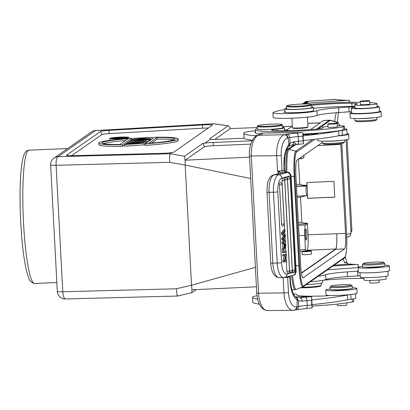 <?xml version="1.0" encoding="UTF-8"?>
<svg xmlns="http://www.w3.org/2000/svg" width="410" height="410" viewBox="0 0 410 410"><rect width="100%" height="100%" fill="white"/><g stroke="black" fill="none" stroke-linecap="round" stroke-linejoin="round"><path stroke-width="0.61" d="M316.756 129.063L329.307 120.299L323.51 120.545L310.585 129.57M323.51 120.545A25.727 3.29 -92.4 0 1 323.777 120.448L329.573 120.202A25.727 3.29 -92.4 0 0 329.307 120.299A3.177 3.142 -124.9 0 1 330.291 120.412L318.109 128.914M317.817 145.611L340.802 144.335L345.517 233.459L308.048 234.751A14.294 1.83 -92.4 0 1 307.029 250.213L306.075 250.879M340.802 144.335A14.294 1.83 87.6 0 0 340.756 143.546M301.411 272.911L335.672 248.998A14.294 1.83 87.6 0 0 336.712 233.961A14.294 1.83 -92.4 0 1 335.687 249.316L344.497 248.942L303.154 277.801A14.294 1.83 87.6 0 1 303.01 277.852A14.294 1.83 87.6 0 1 300.632 264.783L295.917 175.67A14.294 1.83 87.6 0 1 296.937 160.182L322.388 142.419M344.497 248.942A14.294 1.83 87.6 0 0 345.517 233.459M305.45 251.315L304.814 235.366A9.527 1.22 -92.4 0 1 305.491 225.059L307.331 223.778L307.438 223.281L308.048 234.751M307.438 223.281C304.148 223.137 302.283 222.789 301.842 222.246L298.388 222.358M297.065 197.4L300.515 197.169L301.842 222.246M300.515 197.169L306.091 195.642M307.034 195.508L307.546 195.447L307.695 198.322L334.765 197.174L333.93 181.369L306.859 182.517L307.013 185.397C302.723 185.258 300.33 184.889 299.833 184.274L296.379 184.387M298.331 159.208L299.833 184.274M303.21 157.804L303.969 157.691L303.846 155.359M335.687 249.316L301.458 273.209M331.962 144.238A14.294 1.83 -92.4 0 1 331.982 144.576A14.294 1.83 87.6 0 0 331.962 144.238M301.165 157.23A9.527 1.22 -92.4 0 0 301.888 158.696A9.527 1.22 -92.4 0 0 301.98 158.665L303.82 157.378M307.418 195.242L306.941 195.575A4.766 0.61 -92.4 0 1 306.89 195.59A4.766 0.61 -92.4 0 1 306.096 191.244A4.766 0.61 -92.4 0 1 306.439 186.089L307.013 185.397M334.765 197.123L307.777 198.271L306.941 182.511M306.685 234.064A5.561 0.712 87.6 0 0 305.757 228.99A5.561 0.712 87.6 0 0 305.306 235.027A5.561 0.712 87.6 0 0 306.229 240.096A5.561 0.712 87.6 0 0 306.685 234.064M299.93 251.555L302.067 251.463L302.226 254.472A4.684 0.379 -3 0 0 307.936 254.538A4.684 0.379 -3 0 0 311.579 253.974L311.421 250.971A4.684 0.379 -3 0 0 305.711 250.905A4.684 0.379 -3 0 0 302.067 251.468A4.684 0.379 -3 0 0 307.777 251.535A4.684 0.379 -3 0 0 311.421 250.971M307.413 251.422L303.733 251.376L309.755 251.058L307.413 251.422M286.769 130.047L292.335 126.162M212.098 125.352L173.507 152.351L171.877 152.566L170.232 153.714L184.515 156.272L202.991 143.377L204.79 143.187L210.386 139.282A9.097 0.733 177 0 0 217.674 139.354L244.191 138.226M204.79 143.187A9.097 0.733 177 0 1 213.236 142.449L252.124 140.799M292.443 127.741L292.945 128.186A7.308 0.589 -3 0 0 301.827 128.243A7.308 0.589 -3 0 0 307.49 127.418L307.936 126.921A7.78 0.625 177 0 1 301.909 127.802A7.78 0.625 177 0 1 292.443 127.741A7.78 0.625 177 0 1 292.417 127.689L291.915 118.223M196.144 289.644L191.736 292.719L177.673 296.025L65.456 298.952A7.939 2.496 88.5 0 1 62.781 291.751L176.336 288.789C177.468 300.305 177.689 294.482 177.755 295.994L191.726 292.725L191.972 289.829L256.419 286.785M169.648 162.319L56.093 165.286A7.939 2.496 88.5 0 1 58.143 156.64L95.458 130.595A7.939 0.502 -93.3 0 0 95.417 130.57L213.22 123.738L95.458 130.595A7.939 7.851 -124.9 0 0 91.333 131.984L54.012 158.034A7.939 7.851 55.1 0 1 58.143 156.64L170.232 153.714C169.643 154.652 169.448 157.522 169.648 162.319L185.171 165.081L185.115 160.202C184.3 156.666 184.1 155.359 184.515 156.272M213.272 123.743L228.278 125.783M210.386 139.282L209.684 138.703L228.16 125.808L213.133 123.769L211.488 124.917L212.016 125.47M257.265 127.551L230.394 128.591C229.205 126.511 228.462 125.583 228.16 125.808L228.278 125.778M230.394 128.591L214.866 139.431M292.181 126.27L282.664 126.613M171.877 152.566A9.097 0.733 177 0 1 163.431 153.304A9.097 0.733 177 0 1 161.735 153.361L72.672 155.687A9.097 0.733 177 0 1 66.42 155.344A9.097 0.733 177 0 1 66.487 155.226L100.558 131.441A9.097 0.733 177 0 1 108.963 130.359L202.458 124.937A9.097 0.733 177 0 1 204.195 124.85A9.097 0.733 177 0 1 211.488 124.917M208.336 128.038A7.939 0.641 -3 0 0 204.221 128.11A7.939 0.641 -3 0 0 202.704 128.186L109.203 133.609A7.939 0.641 -3 0 0 101.87 134.557L71.565 155.708M250.807 144.12L213.261 145.714A7.939 0.641 -3 0 0 204.411 146.734L185.115 160.202L249.562 157.153M255.389 267.33L191.526 285.227L185.171 165.081L250.695 178.504M191.972 289.829L191.526 285.227L176.336 288.789M177.694 296.02L191.726 292.725M307.444 117.142L307.961 126.869A7.78 0.625 177 0 1 307.936 126.921M285.053 111.689A7.939 0.641 -3 0 0 283.715 112.114A7.939 0.641 -3 0 0 283.915 112.243A7.939 0.641 -3 0 0 286.159 112.448A14.294 1.153 177 0 1 285.068 112.068L284.904 108.906A14.294 1.153 177 0 1 284.981 108.773A46.694 3.762 177 0 1 286.452 108.081M351.513 111.684A4.766 0.384 -3 0 0 349.125 111.807L338.87 112.53A28.587 2.301 -3 0 0 317.181 115.471A22.237 1.789 177 0 1 295.702 118.044A22.237 1.789 177 0 1 273.742 117.803A22.237 1.789 177 0 1 273.193 117.444L272.942 112.699A22.237 1.789 177 0 1 273.367 112.319A73.057 5.883 177 0 1 284.935 109.506M377.067 106.216A13.976 1.127 177 0 1 378.896 106.472A13.976 1.127 177 0 1 379.245 106.697L379.496 111.443A13.976 1.127 177 0 1 376.99 112.222A13.976 1.127 177 0 1 362.865 113.426A13.976 1.127 177 0 1 351.923 113.145A13.976 1.127 177 0 1 351.58 112.919L351.329 108.178A13.976 1.127 177 0 1 353.83 107.394A4.766 0.384 -3 0 0 354.686 107.128A4.766 0.384 -3 0 0 348.874 107.061L349.125 111.807M318.262 276.222A22.237 1.789 -3 0 0 325.607 274.823A28.587 2.301 177 0 1 347.296 271.881L357.551 271.154A4.766 0.384 177 0 1 358.355 271.102M365.336 272.87A13.976 1.127 -3 0 0 382.689 271.953M332.771 266.095L356.618 264.404L358.007 264.522L358.176 267.761A95.294 7.672 -3 0 0 356.792 267.725L327.457 269.806M310.344 281.752A22.237 1.789 -3 0 0 325.858 279.564A28.587 2.301 177 0 1 347.547 276.627L347.296 271.881M357.551 271.154L357.802 275.899L347.547 276.627M357.802 275.899A4.766 0.384 177 0 1 360.195 275.776M360.031 272.66L360.262 277.011A13.976 1.127 -3 0 0 360.605 277.237A13.976 1.127 -3 0 0 375.801 277.309A13.976 1.127 -3 0 0 388.173 275.535L387.942 271.184M363.916 278.477A12.705 1.025 -3 0 0 361.077 278.41A36.208 2.916 -3 0 0 332.618 279.466A36.208 2.916 -3 0 0 323.362 280.235M386.061 276.248L386.199 278.805A11.116 0.897 177 0 1 377.548 280.138A11.116 0.897 177 0 1 363.993 279.979L363.865 277.575M306.275 284.591A12.705 1.025 -3 0 0 311.257 284.32A12.705 1.025 -3 0 0 316.417 283.848M302.057 287.22A12.705 1.025 -3 0 0 311.39 286.851A12.705 1.025 -3 0 0 321.235 285.411A12.705 1.025 -3 0 0 321.271 285.324L321.158 283.166M321.235 285.411L320.635 286.072A12.069 0.974 177 0 1 311.282 287.441A12.069 0.974 177 0 1 300.571 287.779M322.598 280.373L322.716 282.557A14.294 1.153 177 0 1 311.6 284.268A14.294 1.153 177 0 1 306.316 284.56M379.106 280.02L379.229 282.352A4.684 0.379 177 0 1 379.163 282.418A4.684 0.379 177 0 1 374.161 282.992A4.684 0.379 177 0 1 369.871 282.844L369.748 280.46M362.46 264.532L362.578 266.741A11.116 0.897 -3 0 0 371.803 267.135A11.116 0.897 -3 0 0 384.785 265.567L384.667 263.353A11.116 0.897 177 0 1 371.685 264.927A11.116 0.897 177 0 1 362.46 264.532A11.116 0.897 177 0 1 362.496 264.455L363.393 263.461A10.163 0.82 177 0 1 375.232 262.098A10.163 0.82 177 0 1 383.627 262.395A10.163 0.82 177 0 1 371.798 263.891A10.163 0.82 177 0 1 363.393 263.461M383.627 262.395L384.626 263.287A11.116 0.897 177 0 1 384.667 263.353M379.245 106.697A13.976 1.127 177 0 1 369.42 108.296A13.976 1.127 177 0 1 353.743 108.676A13.976 1.127 177 0 1 351.678 108.404A13.976 1.127 177 0 1 351.329 108.178M338.87 112.53L338.619 107.789L348.874 107.061M338.619 107.789A28.587 2.301 -3 0 0 316.93 110.731A22.237 1.789 177 0 1 295.451 113.303A22.237 1.789 177 0 1 273.49 113.057A22.237 1.789 177 0 1 272.942 112.699M313.501 108.312A36.208 2.916 177 0 1 351.98 106.415A12.705 1.025 -3 0 1 354.814 106.482M354.727 104.822L354.896 107.984A11.116 0.897 -3 0 0 366.043 108.291A11.116 0.897 -3 0 0 377.097 106.81L376.933 103.648A11.116 0.897 177 0 1 368.288 104.98A11.116 0.897 177 0 1 354.727 104.822A11.116 0.897 177 0 1 355.936 104.345A12.705 1.025 -3 0 0 357.32 103.807A12.705 1.025 -3 0 0 351.816 103.253A36.208 2.916 -3 0 0 323.352 104.309A36.208 2.916 -3 0 0 311.749 105.314M286.159 112.448A14.294 1.153 -3 0 0 302.165 112.294A14.294 1.153 -3 0 0 313.619 110.556L313.45 107.394A14.294 1.153 177 0 1 302.334 109.111A14.294 1.153 177 0 1 284.904 108.906M311.836 106.954A14.294 1.153 177 0 1 313.45 107.394M311.011 104.417A46.694 3.762 177 0 1 321.035 103.607A46.694 3.762 177 0 1 360.318 102.264M369.723 102.582A46.694 3.762 177 0 1 376.606 103.453A11.116 0.897 177 0 1 376.933 103.648M360.436 104.453A4.766 0.384 -3 0 0 360.359 104.529A4.766 0.384 -3 0 0 366.171 104.596A4.766 0.384 -3 0 0 369.876 104.022A4.766 0.384 -3 0 0 369.794 103.961M311.026 104.432L311.692 105.027A12.705 1.025 177 0 1 311.738 105.109L311.866 107.481A12.705 1.025 177 0 1 301.986 109.004A12.705 1.025 177 0 1 286.487 108.824L286.364 106.451A12.705 1.025 177 0 1 286.4 106.364L287 105.703A12.069 0.974 -3 0 0 301.683 105.954A12.069 0.974 -3 0 0 311.026 104.432A12.069 0.974 -3 0 0 296.353 104.34A12.069 0.974 -3 0 0 287 105.703M368.769 100.696A4.684 0.379 -3 0 0 363.521 100.829A4.684 0.379 -3 0 0 360.272 101.362A4.684 0.379 -3 0 0 361.133 101.531A4.684 0.379 -3 0 0 366.381 101.398A4.684 0.379 -3 0 0 369.63 100.865A4.684 0.379 -3 0 0 368.769 100.696M311.738 105.109A12.705 1.025 177 0 1 301.857 106.631A12.705 1.025 177 0 1 286.364 106.451M374.386 117.675A11.116 0.897 177 0 1 372.239 117.952A11.116 0.897 177 0 1 357.315 118.577M354.742 118.546L354.834 120.355A11.116 0.897 -3 0 0 354.875 120.427A11.116 0.897 -3 0 0 361.261 120.827A11.116 0.897 -3 0 0 372.352 120.161A11.116 0.897 -3 0 0 377.01 119.254A11.116 0.897 -3 0 0 377.041 119.182L376.944 117.368M354.875 120.427L355.875 121.319A10.163 0.82 -3 0 0 361.712 121.683A10.163 0.82 -3 0 0 371.855 121.078A10.163 0.82 -3 0 0 376.108 120.248L377.01 119.254M281.875 124.455L282.541 125.05A12.705 1.025 177 0 1 282.587 125.132L282.721 127.659A12.705 1.025 177 0 1 264.265 129.545A12.705 1.025 177 0 1 257.342 129.001L257.208 126.475A12.705 1.025 177 0 1 257.249 126.388L257.844 125.726A12.069 0.974 -3 0 0 264.383 126.326A12.069 0.974 -3 0 0 276.591 125.624A12.069 0.974 -3 0 0 281.875 124.455A12.069 0.974 -3 0 0 275.346 124.015A12.069 0.974 -3 0 0 257.844 125.726M282.587 125.132A12.705 1.025 177 0 1 264.132 127.018A12.705 1.025 177 0 1 257.208 126.475M344.615 128.843A13.976 1.127 177 0 1 346.824 129.329L347.075 134.07A13.976 1.127 177 0 1 345.548 134.67A13.976 1.127 177 0 1 342.376 135.167A15.882 1.281 -3 0 0 338.942 135.695A95.294 7.672 177 0 1 303.364 140.538M252.432 140.22A73.057 5.883 177 0 1 244.088 137.945L243.837 133.204A73.057 5.883 177 0 1 243.945 132.861A22.237 1.789 177 0 1 246.338 132.015A22.237 1.789 177 0 1 255.497 130.775M256.988 295.748A22.237 1.789 -3 0 0 255.015 296.107A22.237 1.789 -3 0 0 252.621 296.953A73.057 5.883 -3 0 0 252.519 297.296A73.057 5.883 -3 0 0 257.598 299.167M328.774 295.39A4.766 0.384 177 0 1 321.865 296.066L312.497 296.174A28.587 2.301 177 0 1 296.927 294.949A28.587 2.301 177 0 1 296.968 294.816A22.237 1.789 -3 0 0 296.999 294.708A22.237 1.789 -3 0 0 293.483 293.934M311.79 299.884A95.294 7.672 -3 0 0 347.372 295.046A15.882 1.281 177 0 1 350.437 294.564M312.041 304.63A95.294 7.672 -3 0 0 347.624 299.787A15.882 1.281 177 0 1 351.052 299.259A13.976 1.127 -3 0 0 354.23 298.762A13.976 1.127 -3 0 0 355.757 298.162L355.526 293.816M252.519 297.296L252.77 302.042A73.057 5.883 -3 0 0 259.279 304.107M312.118 306.06A46.694 3.762 -3 0 0 352.426 301.955A11.116 0.897 -3 0 0 353.743 301.458L353.61 298.88M346.701 302.934L346.809 304.978A4.684 0.379 177 0 1 345.169 305.353A4.684 0.379 177 0 1 340.182 305.67A4.684 0.379 177 0 1 337.456 305.47L337.379 304.092M330.045 287.159L330.163 289.373A11.116 0.897 -3 0 0 332.812 289.808A11.116 0.897 -3 0 0 345.123 289.424A11.116 0.897 -3 0 0 352.364 288.199L352.246 285.985A11.116 0.897 177 0 1 345.005 287.21A11.116 0.897 177 0 1 332.694 287.594A11.116 0.897 177 0 1 330.045 287.159A11.116 0.897 177 0 1 330.076 287.082L330.972 286.093A10.163 0.82 177 0 1 337.953 285.006A10.163 0.82 177 0 1 348.823 284.683A10.163 0.82 177 0 1 351.211 285.022A10.163 0.82 177 0 1 345.005 286.175A10.163 0.82 177 0 1 333.371 286.559A10.163 0.82 177 0 1 330.972 286.093M351.211 285.022L352.205 285.913A11.116 0.897 177 0 1 352.246 285.985M256.527 135.833A73.057 5.883 177 0 1 243.837 133.204M284.422 129.811A22.237 1.789 177 0 1 288.317 130.6M346.824 129.329A13.976 1.127 177 0 1 345.297 129.924A13.976 1.127 177 0 1 342.124 130.426A15.882 1.281 -3 0 0 338.691 130.954A95.294 7.672 177 0 1 303.113 135.792M313.855 134.085C316.187 134.126 317.432 133.998 317.586 133.706L314.05 133.803C315.936 133.388 319.236 134.024 314.419 134.029L317.74 133.788M313.845 133.906L314.05 133.803C315.936 133.388 319.236 134.024 314.419 134.029L314.424 134.116M257.639 135.336L255.953 135.531L257.413 135.418M304.989 134.675C307.966 134.695 309.217 134.536 308.735 134.203C305.788 134.183 304.543 134.342 304.989 134.675L304.538 134.541M309.186 134.331L308.735 134.203L308.75 134.495M312.179 133.86L309.207 134.06L313.204 134.26L312.179 133.86L312.194 134.152M303.041 134.516L303.938 134.526L303.041 134.439M303.062 134.875L303.774 134.731L303.051 134.67M255.563 132.005A7.939 0.641 -3 0 0 254.753 132.333A7.939 0.641 -3 0 0 255.594 132.573M257.326 128.632A14.294 1.153 -3 0 0 255.912 129.068A46.694 3.762 -3 0 0 255.435 129.647L255.604 132.804A46.694 3.762 -3 0 0 259.069 134.034M303.021 134.065A46.694 3.762 -3 0 0 343.329 129.96A11.116 0.897 -3 0 0 344.646 129.463L344.477 126.3A11.116 0.897 -3 0 0 338.424 125.824A11.116 0.897 -3 0 0 337.338 125.844M305.511 134.383C307.823 134.172 308.715 134.213 308.187 134.5C305.921 134.705 305.03 134.664 305.511 134.383L305.199 134.69M308.535 134.531L308.192 134.572M327.979 126.388A11.116 0.897 -3 0 0 322.275 127.474A11.116 0.897 -3 0 0 322.547 127.653A12.705 1.025 177 0 1 322.86 127.858A12.705 1.025 177 0 1 314.557 129.263A36.208 2.916 177 0 1 285.627 130.641A36.208 2.916 177 0 1 273.619 130.477A9.527 0.769 177 0 1 271.589 130.113A9.527 0.769 177 0 1 276.678 129.16A14.294 1.153 -3 0 0 284.314 127.735A14.294 1.153 -3 0 0 282.7 127.29M255.435 129.647A46.694 3.762 -3 0 0 280.865 131.646A46.694 3.762 -3 0 0 343.165 126.798A11.116 0.897 -3 0 0 344.477 126.3M337.374 126.587A4.766 0.384 177 0 1 337.461 126.654A4.766 0.384 177 0 1 330.537 127.361A4.766 0.384 177 0 1 327.944 127.156A4.766 0.384 177 0 1 328.02 127.085M337.199 123.528A4.684 0.379 -3 0 0 337.215 123.497A4.684 0.379 -3 0 0 332.71 123.359A4.684 0.379 -3 0 0 327.867 123.958A4.684 0.379 -3 0 0 327.856 123.989A4.684 0.379 -3 0 0 332.361 124.127A4.684 0.379 -3 0 0 337.199 123.528M341.971 140.302A11.116 0.897 177 0 1 332.53 141.122A11.116 0.897 177 0 1 324.899 141.209M322.321 141.173L322.419 142.982A11.116 0.897 -3 0 0 322.46 143.054A11.116 0.897 -3 0 0 332.643 143.336A11.116 0.897 -3 0 0 344.59 141.886A11.116 0.897 -3 0 0 344.62 141.809L344.528 140M322.46 143.054L323.454 143.946A10.163 0.82 -3 0 0 332.771 144.207A10.163 0.82 -3 0 0 343.693 142.875L344.59 141.886M109.701 138.447A9.527 0.769 -3 0 0 118.034 138.77A9.527 0.769 -3 0 0 128.735 137.442A9.527 0.769 -3 0 0 120.396 137.119A9.527 0.769 -3 0 0 109.701 138.447L109.783 140.03A9.527 0.769 -3 0 0 110.239 140.235M118.27 138.606A7.621 0.615 177 0 1 111.602 138.349A7.621 0.615 177 0 1 120.161 137.288A7.621 0.615 177 0 1 126.828 137.545A7.621 0.615 177 0 1 118.27 138.606M98.841 143.095L98.923 144.679A39.703 3.198 -3 0 0 122.528 146.355L122.446 144.771L131.871 138.19A39.703 3.198 -3 0 0 98.841 143.095A39.703 3.198 -3 0 0 122.446 144.771M130.718 140.635L129.77 141.296M129.109 141.757L128.135 142.439M127.315 143.008L126.68 143.454M126.024 143.915L125.373 144.366M124.507 144.971L122.528 146.349M103.402 143.649A36.531 2.942 177 0 1 125.593 140.512M131.871 138.19L131.948 139.6M119.863 144.515A36.531 2.942 177 0 1 102.013 142.926A36.531 2.942 177 0 1 128.161 138.718L119.863 144.51M124.486 144.587L144.125 143.259L130.616 143.321L145.709 142.152L127.546 142.449L140.41 142.408L126.034 143.505L138.903 143.464L124.737 144.407L124.568 146.165L144.176 144.863L144.095 143.28M144.125 143.259L144.176 144.863M144.156 143.879L145.114 143.802A39.703 3.198 -3 0 0 178.14 138.903A39.703 3.198 -3 0 0 154.534 137.232L145.109 143.808L145.191 145.391A39.703 3.198 -3 0 0 178.222 140.481L178.14 138.903M145.74 143.367L145.678 142.173M145.709 142.152L145.77 143.346M127.295 142.624L127.336 143.408M126.003 143.526L126.044 144.32M139.554 141.209L133.081 141.194L140.43 140.599L139.554 141.209M145.75 142.993L146.273 142.993M147.052 141.65L148.353 141.542M148.984 141.107L149.189 139.723L129.119 141.347L129.145 142.424M149.189 139.723L149.25 140.917M146.826 142.608L147.031 141.23L141.368 141.214L142.49 140.43L142.531 141.219M142.49 140.43L148.922 139.912M147.031 141.23L147.093 142.424M129.088 141.373L146.765 141.414M130.698 140.251L149.824 139.282L130.939 140.082L130.749 141.219M149.645 140.645L149.578 139.451M149.824 139.282L149.886 140.476M150.398 138.877L136.053 139.328L152.428 137.463L133.542 138.262L147.923 137.811L131.513 139.682L150.398 138.877L150.46 140.071M150.706 139.902L150.639 138.708M150.67 139.282L151.772 139.159M152.433 138.693L152.371 137.499M152.428 137.463L152.489 138.657M133.301 138.431L133.352 139.446M131.513 139.682L131.533 140.056M151.469 143.07L157.204 139.067A36.531 2.942 177 0 1 173.666 139.933M148.82 143.28L157.117 137.488A36.531 2.942 177 0 1 174.967 139.072A36.531 2.942 177 0 1 148.82 143.285M157.204 139.072L157.117 137.488M118.572 137.975L114.631 138.308L118.649 137.878M125.152 138.021L125.275 137.355L119.684 137.924L117.188 137.709L114.113 138.021L113.385 138.647M113.375 138.442L124.527 138.108M125.275 137.355L125.311 137.996M124.517 137.888L119.535 138.098M119.53 138.032L125.122 137.463M117.06 137.796L117.086 138.201M384.764 265.167A15.565 1.256 177 0 1 388.864 265.557A15.565 1.256 177 0 1 389.249 265.808L389.5 270.549A15.565 1.256 177 0 1 375.719 272.527A15.565 1.256 177 0 1 358.801 272.445A15.565 1.256 177 0 1 358.417 272.194L358.166 267.453A15.565 1.256 177 0 1 362.558 266.341M389.249 265.808A15.565 1.256 177 0 1 375.468 267.786A15.565 1.256 177 0 1 358.55 267.704A15.565 1.256 177 0 1 358.166 267.453M366.089 267.207A7.939 0.641 -3 0 0 373.741 267.269A7.939 0.641 -3 0 0 381.341 266.403M351.56 112.524A15.565 1.256 -3 0 0 350.002 113.16A15.565 1.256 -3 0 0 350.386 113.411A15.565 1.256 -3 0 0 367.309 113.493A15.565 1.256 -3 0 0 381.09 111.515A15.565 1.256 -3 0 0 380.7 111.264A15.565 1.256 -3 0 0 379.476 111.048M350.002 113.16L350.253 117.906A15.565 1.256 -3 0 0 350.637 118.157A15.565 1.256 -3 0 0 367.56 118.234A15.565 1.256 -3 0 0 381.341 116.261L381.09 111.515M337.819 135.915A15.565 1.256 -3 0 0 346.973 134.808A15.565 1.256 -3 0 0 348.669 134.147A15.565 1.256 -3 0 0 347.055 133.68M317.75 138.944L317.837 140.533A15.565 1.256 -3 0 0 329.778 141.122A15.565 1.256 -3 0 0 347.224 139.554A15.565 1.256 -3 0 0 348.92 138.887L348.669 134.147M352.344 287.794A15.565 1.256 177 0 1 356.833 288.435L357.079 293.181A15.565 1.256 177 0 1 355.383 293.847A15.565 1.256 177 0 1 337.937 295.41A15.565 1.256 177 0 1 325.996 294.826L325.745 290.08A15.565 1.256 177 0 1 327.446 289.414A15.565 1.256 177 0 1 330.137 288.968M356.833 288.435A15.565 1.256 177 0 1 355.132 289.101A15.565 1.256 177 0 1 337.686 290.669A15.565 1.256 177 0 1 325.745 290.08M333.673 289.839A7.939 0.641 -3 0 0 340.536 289.937A7.939 0.641 -3 0 0 348.351 289.178A7.939 0.641 -3 0 0 348.92 289.029L348.91 289.035M336.277 99.609A3.336 3.244 106.9 0 0 335.021 99.445L306.859 101.378A3.336 3.254 87.6 0 0 304.138 103.294M335.247 99.512L335.021 99.445A19.219 4.156 -94.1 0 0 334.673 99.404L336.39 99.64A3.336 3.244 106.9 0 0 335.247 99.512L337.087 99.799M305.491 102.961L307.859 101.762L307.167 101.419L304.451 103.228M349.745 102.31L349.325 100.429L347.936 100.312L303.584 103.453L301.842 104.053M344.169 100.235A3.336 2.163 90.9 0 0 343.939 100.209L347.936 100.312A95.294 7.672 177 0 0 343.708 100.224A25.41 2.045 -3 0 1 336.261 99.753M349.325 100.429L349.428 102.315M302.36 104.037L302.344 103.674M352.236 264.317L352.39 264.317A95.294 7.672 -3 0 1 356.618 264.404L352.615 264.306A3.336 2.163 -89.1 0 1 352.846 264.327M334.15 265.137L347.941 264.158A25.41 2.045 177 0 0 352.39 264.317A3.336 2.163 -89.1 0 1 352.615 264.306L347.413 263.871M358.504 267.397L358.007 264.522M347.403 263.866L348.331 264.148M347.255 263.671A3.336 2.865 154.1 0 0 344.405 262.205A18.901 4.09 85.9 0 1 343.17 258.833M345.112 263.123L344.405 262.205M283.248 277.575L283.187 277.596A3.336 0.266 -3 0 0 285.729 277.478A3.336 0.266 -3 0 0 287.666 277.242L289.691 276.817A1.906 1.686 78.1 0 1 289.762 276.14M289.691 276.817L290.055 281.055A3.336 0.266 -3 0 0 290.418 280.911L290.162 276.038L289.829 276.781L289.896 276.109M279.82 173.348L283.828 172.569A1.906 1.686 78.1 0 1 282.029 170.693A3.336 0.266 177 0 1 277.549 171.047L278.385 172.543L277.652 173.891M280.261 173.235L274.239 174.829L278.646 174.742L287.138 172.6C287.994 172.359 287.564 172.21 285.852 172.144L286.001 172.128M270.738 262.994C271.287 272.245 274.09 277.134 279.148 277.657A16.041 6.063 88.9 0 1 272.819 263.133A3.336 0.266 -3 0 1 272.553 263.138A3.336 0.266 -3 0 1 270.738 262.994L266.992 192.172A3.336 0.266 177 0 0 268.806 192.316A3.336 0.266 177 0 0 269.073 192.31L272.819 263.133L277.227 263.046L273.48 192.223L269.073 192.31A16.041 6.063 88.9 0 1 270.236 180.564A16.041 6.063 88.9 0 1 274.239 174.829A3.336 3.075 75.9 0 0 273.598 174.916L281.075 173.107L279.717 171.662L278.385 172.543L278.703 173.625M283.828 172.569L285.852 172.144A1.906 1.686 78.1 0 1 284.053 170.268L283.966 165.968A22.237 10.158 89.4 0 1 288.953 144.407A3.336 2.598 39.1 0 1 288.579 146.539M285.908 172.133L284.191 170.247L284.591 170.719L284.33 165.825A3.336 0.266 177 0 1 283.966 165.968M284.053 170.268L282.029 170.693L281.219 155.359A3.336 0.266 177 0 1 276.74 155.713L277.549 171.047L279.717 171.662M279.707 173.374L280.983 172.897M260.437 134.618L257.465 135.397A3.336 2.926 69.1 0 1 258.361 135.228L284.453 134.746A3.336 2.957 78.1 0 1 287.594 138.032A15.882 7.257 -90.6 0 0 281.219 155.359M296.066 309.76C297.747 309.565 298.613 308.458 298.664 306.444L298.331 300.791L297.183 300.064L296.989 306.767A3.336 2.957 78.1 0 1 294.749 310.057M287.717 276.658A1.906 1.686 78.1 0 0 287.666 277.242L288.476 292.576A15.882 7.257 -90.6 0 0 296.522 306.864L298.664 306.444A22.078 1.778 177 0 1 307.213 305.399A3.336 1.45 84.7 0 1 306.06 308.556A3.336 1.45 84.7 0 1 305.927 308.551M296.174 297.393A3.336 2.814 125.4 0 1 297.183 300.064A22.237 10.158 89.4 0 1 290.055 281.055M311.467 300.228A98.631 7.944 177 0 1 306.967 300.653A3.336 1.45 -95.3 0 0 305.327 297.168A95.294 7.672 -3 0 0 310.36 296.691L311.631 296.891L311.713 304.973A98.631 7.944 -3 0 1 307.213 305.399L306.967 300.653A22.078 1.778 -3 0 0 302.175 301.16L298.331 300.791L296.717 297.634M298.147 297.85L297.342 297.783M302.175 301.16C301.934 299.141 301.145 298.003 299.812 297.757A25.41 2.045 177 0 1 305.327 297.168M310.36 296.691L295.533 296.861M311.713 304.973L312.21 307.843L296.461 309.729M312.21 307.843L311.631 296.891M297.25 144.458L303.533 143.751L302.954 132.799L301.683 132.599A95.294 7.672 177 0 1 296.645 133.076A3.336 1.45 84.7 0 1 298.285 136.561A22.078 1.778 -3 0 0 289.752 137.606L289.983 143.295L293.744 141.814C295.236 143.613 296.404 144.494 297.25 144.458A3.336 1.45 -95.3 0 0 297.378 144.458L297.378 144.458A3.336 1.45 -95.3 0 0 298.536 141.306A22.078 1.778 -3 0 0 293.744 141.814C293.719 143.823 293.047 144.899 291.73 145.043L289.199 145.986L289.983 143.295L288.953 144.407L288.056 137.934L287.594 138.032M260.847 134.583A31.765 2.557 -3 0 0 261.175 133.055L260.042 133.199L258.505 135.09M261.175 133.055L301.683 132.599M302.954 132.799L302.785 136.135L303.533 143.751M296.645 133.076A25.41 2.045 -3 0 0 286.785 134.285C288.491 134.485 289.481 135.592 289.752 137.606L288.056 137.934A3.336 2.957 78.1 0 0 284.914 134.649L284.453 134.746A19.219 8.779 -90.6 0 0 276.74 155.713L251.309 156L258.566 293.217L283.997 292.93A3.336 0.266 -3 0 0 288.476 292.576M282.598 254.8L282.659 255.958L283.981 255.932L283.92 254.774L286.298 254.174L282.598 254.8L283.92 254.774M284.427 255.819L282.91 260.75L282.977 261.99L284.299 261.964L284.232 260.724L282.91 260.75M284.299 261.964L286.682 261.365L286.621 260.207L284.853 260.345M282.746 243.868L284.074 243.837L283.295 243.017L283.228 241.736L281.906 241.762L281.972 243.043L282.746 243.868L282.951 247.681L282.285 248.926L282.357 250.305L283.679 250.279L283.607 248.901L282.285 248.926M282.418 251.473L282.485 252.683L283.807 252.657L283.74 251.448L286.124 250.848L282.418 251.473L283.74 251.448M282.726 178.56A2.06 0.779 -91.1 0 1 282.818 178.55A2.065 2.065 0 0 1 284.75 180.502L282.059 180.805A2.06 0.779 -91.1 0 1 282.726 178.56M287.728 273.162A2.06 0.779 -91.1 0 1 287.687 273.173A2.06 0.779 -91.1 0 1 286.851 271.312L286.329 261.457M286.262 260.217L286.062 256.404M285.944 254.179L285.837 252.145M285.765 250.853L285.539 246.584M285.416 244.211L285.273 241.495M285.196 240.029L285.027 236.836M284.909 234.617L284.735 231.389M284.653 229.754L282.059 180.805M287.523 179.149A2.06 0.779 -91.1 0 1 288.184 176.905A2.06 0.779 -91.1 0 1 288.276 176.894A2.065 2.065 0 0 1 290.208 178.847L287.523 179.149L292.34 270.205L295.026 269.903L290.208 178.847M293.217 272.061A2.06 0.779 -91.1 0 1 293.176 272.066A2.06 0.779 -91.1 0 1 292.34 270.205M285.447 177.597A2.06 0.779 -91.1 0 1 285.539 177.586A2.065 2.065 0 0 1 287.471 179.539L284.786 179.836A2.06 0.779 -91.1 0 1 285.447 177.597M290.48 272.747A2.06 0.779 -91.1 0 1 290.439 272.758A2.06 0.779 -91.1 0 1 289.603 270.897L284.786 179.836M280.168 182.65A2.06 0.779 -91.1 0 1 280.261 182.64A2.065 2.065 0 0 1 282.188 184.592L279.502 184.889A2.06 0.779 -91.1 0 1 280.168 182.65M282.464 226.074A2.06 0.779 -91.1 0 1 282.423 226.079A2.06 0.779 -91.1 0 1 281.583 224.219L279.502 184.889M281.506 234.202L283.623 235.817L281.731 238.441L281.793 239.609L284.304 241.51L285.627 241.485L285.565 240.27L283.418 238.902L285.36 236.365L285.283 234.909L283.12 233.275L285.073 230.984L285.006 229.749L282.757 232.772L281.434 232.798L281.506 234.202L282.828 234.171L284.945 235.791L283.054 238.415L283.115 239.583L285.627 241.485M285.006 229.749L283.684 229.774L281.434 232.798M284.232 260.724L285.852 255.461L283.981 255.932M286.298 254.174L286.364 255.415L284.75 260.678L286.621 260.207M283.295 243.017L281.972 243.043M284.074 243.837L284.273 247.655L282.951 247.681M283.607 248.901L284.273 247.655M283.228 241.736L285.796 244.642L285.862 245.944L283.679 250.279M285.119 246.097L284.509 247.22L284.345 244.124L285.58 245.329L285.119 246.097L284.453 246.113M284.412 245.349L285.58 245.329M286.124 250.848L286.19 252.058L283.807 252.657M282.828 234.171L282.757 232.772M284.945 235.791L283.623 235.817M281.731 238.441L283.054 238.415M283.115 239.583L281.793 239.609M292.571 275.433A25.574 3.27 87.6 0 0 296.23 289.409L295.128 289.634A25.727 3.29 -92.4 0 1 291.597 275.679M286.959 149.199L287.963 149.158L294.247 144.771M295.589 144.633L288.947 149.271A25.574 3.27 87.6 0 0 286.928 172.169M285.934 172.123A25.727 3.29 -92.4 0 1 287.963 149.158A3.177 3.142 55.1 0 1 288.947 149.271L295.805 151.182A0.953 0.943 55.1 0 1 296.507 152.059A22.458 2.875 -92.4 0 0 294.903 176.356L299.618 265.516A22.458 2.875 -92.4 0 0 303.584 285.924L344.928 257.065A22.458 2.875 -92.4 0 0 346.532 232.772L341.812 143.392A22.458 2.875 -92.4 0 1 341.812 143.613L346.532 232.772M295.861 265.823L298.854 265.618L294.139 176.459A23.365 2.988 -92.4 0 1 295.805 151.182L312.44 139.569M294.903 176.356L291.146 176.664M302.98 286.856A23.365 2.988 -92.4 0 1 302.867 286.918A23.365 2.988 -92.4 0 1 298.854 265.618L299.618 265.516M346.537 232.762C347.649 247.394 345.451 259.591 344.528 257.89A0.953 0.943 -124.9 0 0 344.928 257.065M303.584 285.924A0.953 0.943 55.1 0 1 303.185 286.744L344.528 257.89M335.754 123.302L337.148 122.329A0.953 0.943 -124.9 0 1 337.85 123.2L337.22 123.641M314.783 139.303L296.507 152.059M339.608 125.819L338.153 122.621L337.512 122.257A23.365 2.988 -92.4 0 0 337.148 122.329L330.291 120.412A25.574 3.27 87.6 0 1 330.691 120.335L329.573 120.202M337.85 123.2A22.458 2.875 -92.4 0 1 339.572 125.819M307.029 250.213L335.672 248.998M303.154 277.801L302.862 277.811M304.814 235.366L299.09 235.617M305.568 249.598L299.838 249.849M306.916 185.756L296.466 186.099M296.481 186.335L306.439 186.089M307.331 223.778L298.475 224.065M298.536 225.233L305.491 225.059M320.128 122.908L307.777 123.43M28.946 150.183A66.707 8.533 87.6 0 0 23.508 222.594A66.707 8.533 87.6 0 0 23.549 223.378A66.707 8.533 87.6 0 0 34.604 283.474L33.666 283.407C30.442 281.48 28.946 280.061 29.182 279.143C25.077 268.96 22.258 250.064 20.725 222.461C19.9 206.363 19.823 191.772 20.5 178.683C20.925 170.765 21.622 164.446 22.591 159.726L23.888 155.021C25.22 151.767 26.906 150.157 28.946 150.183L67.614 148.543M202.458 124.937L202.704 128.186M100.558 131.441L101.87 134.557M109.203 133.609L108.963 130.359M202.991 143.377L204.411 146.734M213.261 145.714L213.236 142.449M57.318 291.433A7.939 0.641 -3 0 0 62.781 291.751L56.093 165.286A7.939 0.641 177 0 1 50.63 164.969L57.318 291.433A7.939 7.939 0 0 0 65.456 298.952M325.607 274.823L325.858 279.564M361.02 277.334L361.077 278.41M316.93 110.731L317.181 115.471M351.816 103.253L351.98 106.415M347.372 295.046L347.624 299.787M351.052 299.259L350.801 294.523M296.983 295.077L296.968 294.816M352.426 301.955L352.277 299.095M342.376 135.167L342.124 130.426M338.691 130.954L338.942 135.695M322.547 127.653L322.573 128.094M343.329 129.96L343.165 126.798M276.755 130.595L276.678 129.16M118.034 138.77L118.065 139.328M120.161 137.288L120.191 137.873M346.609 234.243A9.368 0.753 -3 0 0 351.021 233.367L350.125 235.842L348.961 236.678L346.716 237.236M334.857 121.509A18.901 4.09 85.9 0 1 336.451 112.714M307.792 117.106A18.901 4.09 -94.1 0 0 307.515 118.5M303.584 103.453A31.765 2.557 -3 0 0 307.859 101.762M336.999 99.784L343.939 100.209A3.336 2.163 90.9 0 0 343.708 100.224M350.863 230.405L351.898 230.21A2.065 2.065 0 0 1 350.95 232.055M296.522 306.864A3.336 2.957 78.1 0 1 294.247 310.165L292.94 310.308A19.219 8.779 -90.6 0 1 283.997 292.93L283.187 277.596M277.821 191.844A3.336 0.266 177 0 1 273.48 192.223A16.041 6.063 -91.1 0 1 278.646 174.742A3.336 3.075 75.9 0 1 281.911 178.001A12.705 4.802 -91.1 0 0 277.821 191.844L281.562 262.666A12.705 4.802 -91.1 0 0 286.995 274.116A3.336 3.075 75.9 0 1 284.724 277.411L283.556 277.565A16.041 6.063 -91.1 0 1 277.227 263.046A3.336 0.266 -3 0 0 281.562 262.666M284.591 170.724C284.499 171.221 284.955 171.687 285.97 172.128C288.871 173.097 288.671 170.463 291.085 175.536A9.368 0.753 177 0 1 290.403 175.859L281.911 178.001M286.995 274.116L295.487 271.973A9.368 0.753 -3 0 0 296.169 271.651C295.051 275.935 294.452 274.367 293.212 275.269A3.336 3.075 -104.1 0 0 295.487 271.973L290.403 175.859A3.336 3.075 -104.1 0 0 287.138 172.6M258.361 135.228A19.219 8.779 89.4 0 0 251.309 156A3.336 0.266 177 0 1 249.495 155.856L256.752 293.073A3.336 0.266 -3 0 0 258.566 293.217A19.219 8.779 89.4 0 0 267.51 310.595A19.219 8.779 89.4 0 0 267.638 310.59M302.785 136.135A98.631 7.944 177 0 1 298.285 136.561L298.536 141.306A98.631 7.944 -3 0 0 303.036 140.876M286.785 134.285L284.914 134.649M258.464 135.095L260.114 134.69M284.391 244.965L285.099 244.949M286.851 271.312L289.537 271.01L284.75 180.502M289.603 270.897L292.289 270.595L287.471 179.539M281.583 224.219L284.268 223.916L282.188 184.592M284.719 235.632L283.397 235.658M295.128 289.634L291.864 289.773M303.185 286.744L296.23 289.409M337.512 122.257L330.691 120.335M301.888 158.696L298.798 158.885M306.89 195.59L297.004 196.185M307.772 123.354L320.251 122.821M95.417 130.57A7.939 7.939 0 0 0 91.333 131.984M56.846 282.531L34.604 283.474M54.012 158.034A7.939 7.939 0 0 0 50.63 164.969M360.272 101.362L360.446 104.591M369.63 100.865L369.799 104.099M327.631 295.671L327.611 295.292M297.019 295.118L296.999 294.708M322.311 128.192L322.275 127.474M284.468 130.652L284.314 127.735M337.215 123.497L337.384 126.726M327.856 123.989L328.026 127.223M128.786 138.406L128.735 137.442M303.462 103.438L305.122 101.885L306.834 101.378L334.673 99.404M336.39 99.64L337.046 99.794M305.793 102.971L302.898 103.545M345.23 257.014L347.347 263.809M337.374 122.216L338.434 112.56M351.021 233.367L346.071 139.769M347.101 139.579L351.898 230.21M273.598 174.916C271.594 175.444 270.005 176.997 268.842 179.57C267.766 180.8 267.151 185.002 266.992 192.172M279.148 277.657L283.556 277.565M257.465 135.397C253.457 135.966 248.311 146.657 249.495 155.856M256.752 293.073C257.695 303.979 261.283 309.822 267.51 310.595L292.94 310.308M294.247 310.165L296.471 309.724M290.418 280.911C291.31 289.767 293.222 295.256 296.148 297.378L296.65 297.614M296.676 297.624L298.367 297.85M297.065 144.489L291.961 145.037M284.33 165.825L284.965 155.682C285.98 152.289 285.042 152.259 288.573 146.544L289.163 146.011M291.085 175.536L296.169 271.651M284.724 277.411L293.212 275.269M287.687 273.173A2.065 2.065 0 0 0 289.537 271.01M293.176 272.066A2.065 2.065 0 0 0 295.026 269.903M290.439 272.758A2.065 2.065 0 0 0 292.289 270.595M282.423 226.079A2.065 2.065 0 0 0 284.268 223.916"/></g></svg>

